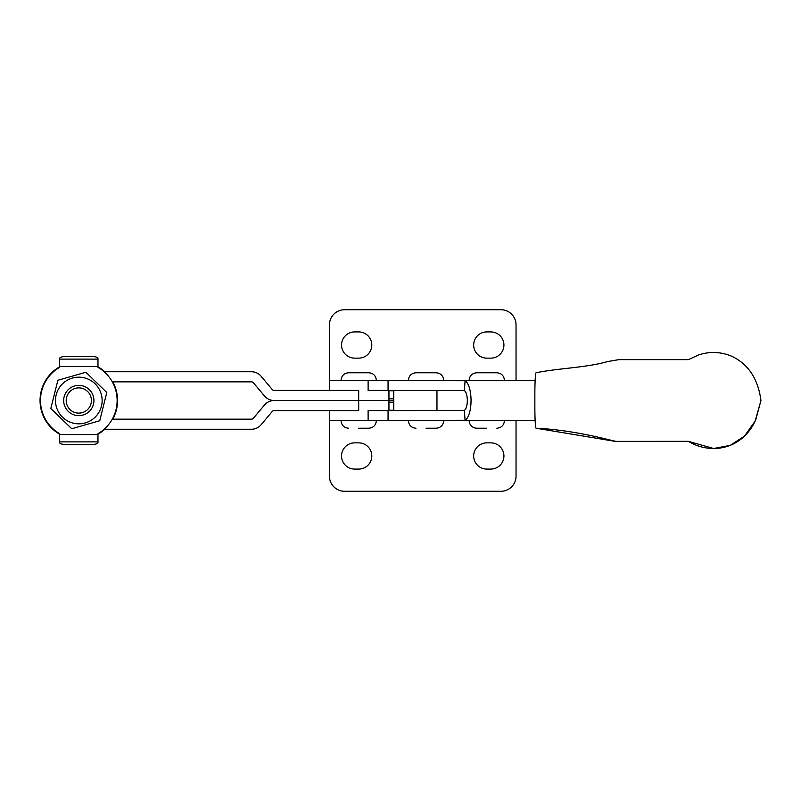 <?xml version="1.0" encoding="UTF-8"?>
<svg xmlns="http://www.w3.org/2000/svg" width="801" height="801" viewBox="0 0 801 801"><rect width="100%" height="100%" fill="white"/><g stroke="black" fill="none" stroke-linecap="round" stroke-linejoin="round"><path stroke-width="1.2" d="M516.034 420.675L516.034 476.144A15.129 15.129 0 0 1 500.905 491.273L344.57 491.273A15.129 15.129 0 0 1 329.441 476.144L329.441 420.675L465.091 420.265A20.175 7.439 -90 0 0 471.038 400.5A20.175 7.439 -90 0 0 465.091 380.735L329.441 380.325L329.441 324.856A15.129 15.129 0 0 1 344.57 309.727L500.905 309.727A15.129 15.129 0 0 1 516.034 324.856L516.034 380.325M354.653 442.863L358.688 442.863A13.116 13.116 0 0 1 371.804 455.969A13.116 13.116 0 0 1 358.688 469.086L354.653 469.086A13.116 13.116 0 0 1 341.546 455.969A13.116 13.116 0 0 1 354.653 442.863M486.788 442.863L490.823 442.863A13.116 13.116 0 0 1 503.929 455.969A13.116 13.116 0 0 1 490.823 469.086L486.788 469.086A13.116 13.116 0 0 1 473.671 455.969A13.116 13.116 0 0 1 486.788 442.863M388.946 410.583L388.946 400.51L393.772 400.5L274.162 400.5L388.946 400.51L388.946 390.417M536.089 372.765C558.227 368.16 585.731 367.839 607.659 361.561L618.933 359.629L688.449 359.639L698.632 354.913C709.706 351.329 720.62 351.729 731.383 356.095C748.204 363.904 758.056 378.703 760.95 400.5L755.183 420.996L744.56 436.054L730.302 445.336L713.641 448.5L688.299 441.321L615.428 441.401L536.109 428.235A21.437 1.252 -90 0 1 536.099 428.235A21.437 1.252 -90 0 1 534.858 406.808L534.858 394.192A21.437 1.252 -90 0 1 536.089 372.765A21.437 1.252 -90 0 1 536.109 372.765M535.158 420.675L388.064 420.675L388.064 410.583L464.34 410.382A10.083 3.725 -90 0 0 467.323 400.5A10.083 3.725 -90 0 0 464.34 390.618L368.12 390.417L368.12 380.325M535.158 380.325L388.064 380.325L388.064 390.417M368.12 410.583L388.064 410.583M465.091 420.265L464.34 410.382M465.091 380.735L464.34 390.618M469.136 380.325C469.576 375.729 472.099 373.216 476.695 372.765L496.87 372.765C501.466 373.216 503.989 375.729 504.43 380.325M486.788 428.235L476.695 428.235L486.788 428.235M104.16 429.246L251.454 429.246A12.606 12.606 0 0 0 261.106 424.74L272.23 411.494A2.523 2.523 0 0 1 274.162 410.593L358.688 410.593L358.688 390.417L274.162 390.417A2.523 2.523 0 0 1 272.23 389.516L261.106 376.26A12.606 12.606 0 0 0 251.454 371.754L104.16 371.754M112.28 419.163L251.454 419.163A2.523 2.523 0 0 0 253.376 418.262L264.5 405.006A12.606 12.606 0 0 1 274.162 400.51A12.606 12.606 0 0 1 264.5 395.994L253.376 382.748A2.523 2.523 0 0 0 251.454 381.847L112.28 381.847M97.972 434.192A38.758 38.758 0 0 0 104.801 429.246M112.771 419.163A38.758 38.758 0 0 0 112.771 381.847M104.801 371.754A38.758 38.758 0 0 0 97.972 366.818M59.644 366.818A38.758 38.758 0 0 0 59.644 434.192M490.823 358.137L486.788 358.137A13.116 13.116 0 0 1 473.671 345.031A13.116 13.116 0 0 1 486.788 331.914L490.823 331.914A13.116 13.116 0 0 1 503.929 345.031A13.116 13.116 0 0 1 490.823 358.137M358.688 358.137L354.653 358.137A13.116 13.116 0 0 1 341.546 345.031A13.116 13.116 0 0 1 354.653 331.914L358.688 331.914A13.116 13.116 0 0 1 371.804 345.031A13.116 13.116 0 0 1 358.688 358.137M408.39 380.325C408.84 375.729 411.364 373.216 415.959 372.765L436.134 372.765C440.72 373.216 443.243 375.729 443.694 380.325M426.042 428.235L436.134 428.235L426.042 428.235M368.78 428.235C373.376 427.784 375.899 425.271 376.34 420.675C375.899 425.271 373.376 427.784 368.78 428.235L358.688 428.235M348.605 372.765C344.009 373.216 341.486 375.729 341.046 380.325C341.486 375.729 344.009 373.216 348.605 372.765L368.78 372.765C373.376 373.216 375.899 375.729 376.34 380.325C375.899 375.729 373.376 373.216 368.78 372.765M68.826 392.79A12.606 12.606 0 0 0 71.099 410.482A12.606 12.606 0 0 0 88.781 408.21A12.606 12.606 0 0 0 86.518 390.528A12.606 12.606 0 0 0 68.826 392.79M69.557 412.475A15.129 15.129 0 0 1 66.833 391.248A15.129 15.129 0 0 1 88.06 388.535A15.129 15.129 0 0 1 90.773 409.752A15.129 15.129 0 0 1 69.557 412.475M73.151 423.128A23.319 23.319 0 0 1 56.18 394.853A23.319 23.319 0 0 1 84.455 377.872A23.319 23.319 0 0 1 101.437 406.157A23.319 23.319 0 0 1 73.151 423.128M85.867 372.255L57.872 380.265L50.813 408.51L71.75 428.745L99.745 420.735L106.793 392.49L85.867 372.255M67.204 444.625L90.403 444.625L67.204 444.625C62.648 444.515 60.125 443.904 59.644 442.803L59.644 433.691A38.328 38.328 0 0 1 59.644 367.309L59.644 358.207C60.125 357.106 62.648 356.495 67.204 356.375L90.403 356.375L67.204 356.375M90.403 356.375C94.969 356.495 97.492 357.106 97.972 358.207L97.972 367.309A38.328 38.328 0 0 1 97.972 433.691L97.972 442.803C97.492 443.904 94.969 444.515 90.403 444.625M59.644 433.691A38.328 38.328 0 0 1 59.644 367.309M97.972 359.118L59.644 359.118L59.644 358.207M393.772 410.252L388.946 410.252M393.772 402.192L388.946 402.192M436.966 410.502L436.966 390.498M368.12 410.593L368.12 420.675M388.946 390.748L393.772 390.748M388.946 398.808L393.772 398.808M97.972 366.457L59.644 366.457M59.644 434.542L97.972 434.542M97.972 441.882L59.644 441.882M393.772 410.583L393.772 390.417M536.099 428.235C558.337 429.236 583.378 433.261 611.213 440.31L615.929 441.381M688.299 441.321L689.14 441.782C696.71 446.217 704.88 448.45 713.641 448.5C724.685 448.44 734.407 444.835 742.797 437.686C748.434 432.66 752.77 426.673 755.784 419.724L760.95 400.5M615.428 441.401L617.711 441.351M329.441 380.325L329.441 390.417M329.441 420.675L329.441 410.593M504.43 420.675C503.989 425.271 501.466 427.784 496.87 428.235M469.136 420.675C469.576 425.271 472.099 427.784 476.695 428.235M443.694 420.675C443.243 425.271 440.72 427.784 436.134 428.235M408.39 420.675C408.84 425.271 411.364 427.784 415.959 428.235M341.046 420.675C341.486 425.271 344.009 427.784 348.605 428.235C344.009 427.784 341.486 425.271 341.046 420.675"/></g></svg>
